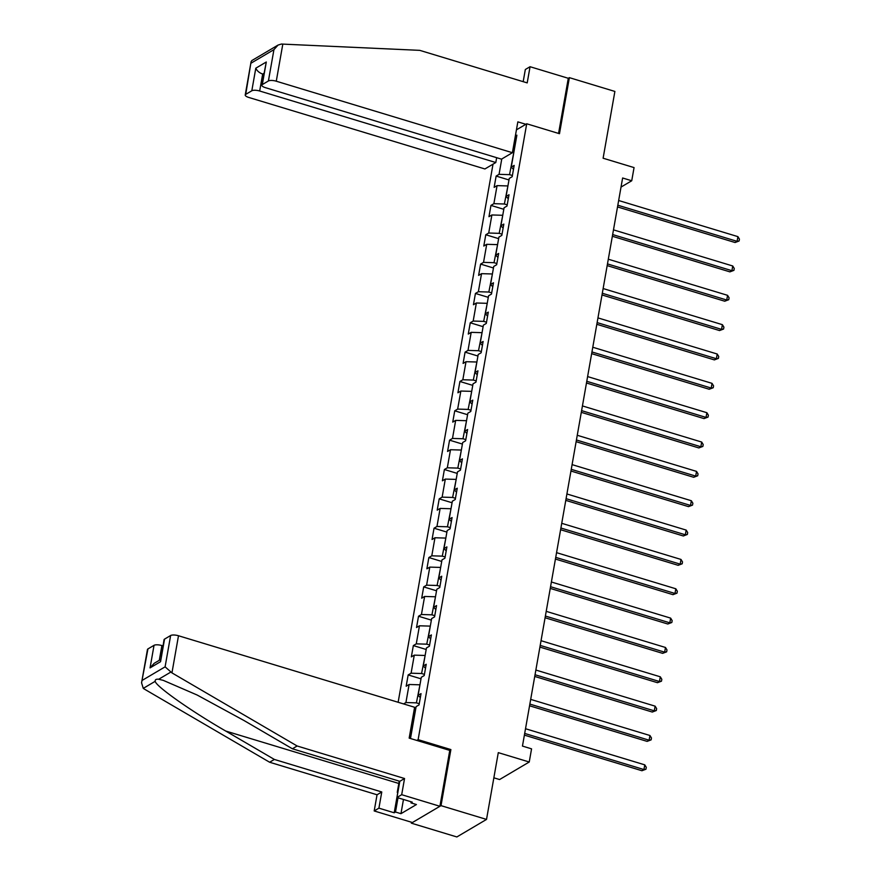 <?xml version="1.0" encoding="UTF-8"?>
<svg xmlns="http://www.w3.org/2000/svg" width="881" height="881" viewBox="0 0 881 881"><rect width="100%" height="100%" fill="white"/><g stroke="black" fill="none" stroke-linecap="round" stroke-linejoin="round"><path stroke-width="1.32" d="M493.856 777.813L499.582 779.542L529.239 762.01L531.562 748.85L522.455 746.086L622.625 177.995L631.732 180.759L634.056 167.588L603.111 158.217L614.883 91.437L569.368 77.649L568.289 78.288L558.565 133.427M411.504 822.248L411.339 823.162L456.854 836.95L486.521 819.418L441.007 805.641L450.885 749.577L418.123 739.655L416.812 740.425M493.019 164.163L398.135 702.278M411.339 823.162L441.007 805.641M418.123 739.655L526.717 123.781L516.42 129.859M410.491 738.509L416.118 706.628L419.037 704.899L421.03 693.622L418.101 695.351L421.283 677.291L424.213 675.562L426.206 664.274L423.276 666.003L426.459 647.942L429.388 646.213L431.382 634.926L428.452 636.655L431.635 618.594L434.564 616.865L436.558 605.577L433.628 607.306L436.811 589.257L439.74 587.528L441.722 576.24L438.804 577.969L441.987 559.909L444.916 558.18L446.898 546.892L443.98 548.621L447.163 530.56L450.081 528.831L452.074 517.543L449.145 519.272L452.338 501.212L455.257 499.483L457.25 488.206L454.321 489.935L457.503 471.875L460.433 470.146L462.426 458.858L459.497 460.587L462.679 442.526L465.609 440.797L467.602 429.51L464.672 431.238L467.855 413.178L470.784 411.449L472.778 400.161L469.848 401.89L473.031 383.841L475.96 382.112L477.943 370.824L475.024 372.553L478.207 354.492L481.136 352.763L483.118 341.476L480.2 343.205L483.383 325.144L486.301 323.415L488.294 312.127L485.365 313.856L488.559 295.807L491.477 294.067L493.47 282.79L490.541 284.519L493.723 266.458L496.653 264.729L498.646 253.442L495.717 255.171L498.899 237.11L501.829 235.381L503.822 224.093L500.893 225.822L504.075 207.762L507.004 206.033L508.998 194.745L506.068 196.474L509.251 178.425L512.18 176.696L514.163 165.408L511.244 167.137L516.883 135.156L515.33 136.07M501.763 158.998L499.053 174.339L496.135 176.068L494.142 187.356L497.071 185.627L493.878 203.676L490.959 205.405L488.966 216.693L491.895 214.964L488.713 233.025L485.783 234.753L483.79 246.041L486.719 244.312L483.537 262.373L480.608 264.102L478.614 275.39L481.544 273.661L478.361 291.721L475.432 293.45L473.438 304.727L476.368 302.998L473.185 321.058L470.256 322.787L468.274 334.075L471.192 332.346L468.009 350.407L465.08 352.136L463.098 363.424L466.016 361.695L462.833 379.755L459.915 381.484L457.922 392.772L460.851 391.043L457.657 409.092L454.739 410.821L452.746 422.109L455.675 420.38L452.493 438.441L449.563 440.17L447.57 451.457L450.499 449.728L447.317 467.789L444.387 469.518L442.394 480.806L445.323 479.077L442.141 497.137L439.212 498.866L437.218 510.143L440.148 508.414L436.965 526.475L434.036 528.204L432.053 539.491L434.972 537.762L431.789 555.823L428.86 557.552L426.878 568.84L429.796 567.111L426.613 585.171L423.695 586.9L421.702 598.188L424.631 596.459L421.437 614.509L418.519 616.237L416.526 627.525L419.455 625.796L416.273 643.857L413.343 645.586L411.35 656.874L414.279 655.145L411.097 673.205L408.167 674.934L406.174 686.222L409.103 684.493L405.921 702.553L403.586 703.919M419.246 703.721L416.405 702.862L419.94 684.911M420.325 697.587L418.101 695.351M405.921 702.553L416.405 702.862M409.103 684.493L419.587 684.801M424.422 674.372L421.581 673.513L425.116 655.563M425.501 668.238L423.276 666.003M411.097 673.205L421.581 673.513M414.279 655.145L424.763 655.453M429.598 645.024L426.756 644.165L430.291 626.215M430.677 638.901L428.452 636.655M416.273 643.857L426.756 644.165M419.455 625.796L429.939 626.105M434.774 615.687L431.932 614.828L435.467 596.866M435.853 609.553L433.628 607.306M421.437 614.509L431.932 614.828M424.631 596.459L435.115 596.767M439.949 586.339L437.108 585.48L440.643 567.529M441.029 580.205L438.804 577.969M426.613 585.171L437.108 585.48M429.796 567.111L440.291 567.419M445.125 556.99L442.284 556.131L445.819 538.181M446.204 550.856L443.98 548.621M431.789 555.823L442.284 556.131M434.972 537.762L445.467 538.071M450.29 527.653L447.449 526.783L450.995 508.833M451.38 521.519L449.145 519.272M436.965 526.475L447.449 526.783M440.148 508.414L450.643 508.733M455.466 498.305L452.625 497.446L456.16 479.495M456.545 492.171L454.321 489.935M442.141 497.137L452.625 497.446M445.323 479.077L455.807 479.385M460.642 468.956L457.801 468.097L461.336 450.147M461.721 462.822L459.497 460.587M447.317 467.789L457.801 468.097M450.499 449.728L460.983 450.037M465.818 439.608L462.977 438.749L466.512 420.799M466.897 433.485L464.672 431.238M452.493 438.441L462.977 438.749M455.675 420.38L466.159 420.689M470.994 410.271L468.152 409.412L471.687 391.45M472.073 404.137L469.848 401.89M457.657 409.092L468.152 409.412M460.851 391.043L471.335 391.351M476.169 380.922L473.328 380.063L476.863 362.113M477.249 374.788L475.024 372.553M462.833 379.755L473.328 380.063M466.016 361.695L476.511 362.003M481.345 351.574L478.504 350.715L482.039 332.765M482.425 345.44L480.2 343.205M468.009 350.407L478.504 350.715M471.192 332.346L481.687 332.655M486.51 322.237L483.669 321.367L487.215 303.416M487.6 316.103L485.365 313.856M473.185 321.058L483.669 321.367M476.368 302.998L486.863 303.317M491.686 292.888L488.845 292.029L492.391 274.079M492.765 286.754L490.541 284.519M478.361 291.721L488.845 292.029M481.544 273.661L492.027 273.969M496.862 263.54L494.021 262.681L497.556 244.731M497.941 257.406L495.717 255.171M483.537 262.373L494.021 262.681M486.719 244.312L497.203 244.621M502.038 234.192L499.197 233.333L502.732 215.382M503.117 228.069L500.893 225.822M488.713 233.025L499.197 233.333M491.895 214.964L502.379 215.272M507.214 204.855L504.373 203.996L507.908 186.034M508.293 198.721L506.068 196.474M493.878 203.676L504.373 203.996M497.071 185.627L507.555 185.935M512.39 175.506L509.548 174.647L514.207 150.299M513.469 169.372L511.244 167.137M499.053 174.339L509.548 174.647M512.973 149.44L514.273 149.946M529.239 762.01L498.294 752.638L486.521 819.418M526.717 123.781L559.479 133.703L569.368 77.649M621.028 187.08L631.732 180.759M414.775 714.249L410.139 738.399M413.409 714.117L414.422 714.15M496.135 176.068L508.976 179.955M490.959 205.405L503.811 209.304M485.783 234.753L498.635 238.652M480.608 264.102L493.459 267.989M475.432 293.45L488.283 297.338M470.256 322.787L483.107 326.686M465.08 352.136L477.931 356.023M459.915 381.484L472.756 385.371M454.739 410.821L467.591 414.72M449.563 440.17L462.415 444.068M444.387 469.518L457.239 473.405M439.212 498.866L452.063 502.754M434.036 528.204L446.887 532.102M428.86 557.552L441.711 561.439M423.695 586.9L436.536 590.788M418.519 616.237L431.371 620.136M413.343 645.586L426.195 649.484M408.167 674.934L421.019 678.822M414.522 707.773L415.843 708.17M450.885 749.577L449.585 750.348M617.526 206.925L735.073 242.517L737.078 241.339L617.834 205.218M737.915 236.637L739.434 239.114L739.093 240.998L737.078 241.339L737.915 236.637L618.66 200.516M739.093 240.998L735.073 242.517M397.783 792.845L397.265 792.327L399.236 781.139M512.401 152.71L276.271 81.206A6.046 1.938 -170 0 0 268.408 80.975L262.318 84.576A6.046 1.938 -170 0 0 261.822 85.171A6.046 1.938 -170 0 0 265.368 87.648L501.498 159.153L512.401 152.71L517.841 121.864L525.858 124.287M268.408 80.975L273.936 49.655L278.044 45.074L281.38 44.05L419.785 50.36L527.201 82.891L530.054 66.714L525.329 69.511L523.182 81.669M530.054 66.714L568.289 78.288M251.812 90.776L245.722 94.377A6.046 1.938 -170 0 0 245.226 94.983A6.046 1.938 -170 0 0 248.772 97.45L484.902 168.965L495.805 162.522L259.675 91.007A6.046 1.938 -170 0 0 251.812 90.776L255.798 68.2C256.988 70.854 259.278 72.815 262.67 74.081L263.716 74.4M496.653 157.688L495.805 162.522M261.822 85.171L266.293 62L262.318 84.576M278.044 45.074L251.9 60.525L251.096 61.681L245.722 94.377M171.949 672.886L165.099 666.84L170.628 635.52A6.046 1.938 10 0 1 178.491 635.752L171.949 672.886L297.128 745.987L404.544 778.518L401.692 794.695L439.916 806.28L449.773 750.403L409.169 738.113L414.61 707.267L178.491 635.752M403.465 799.463L400.965 813.681L416.427 804.54L410.975 802.877L412.253 802.128L396.957 797.492L399.809 781.315L292.404 748.784L243.762 720.383L197.113 695.01L163.238 680.352L158.69 679.251C156.157 678.965 154.99 679.658 155.199 681.31C155.838 686.277 190.935 711.011 225.723 731.043L274.365 759.444L381.77 791.975L378.918 808.152L394.214 812.789L397.738 792.801M292.404 748.784L297.128 745.987M396.957 797.492L401.692 794.695M399.809 781.315L404.544 778.518M147.942 648.923L141.566 682.83L147.446 649.528A6.046 1.938 10 0 1 147.942 648.923L154.032 645.321A6.046 1.938 10 0 1 161.895 645.564L159.307 660.287M162.952 645.883L161.895 645.564M400.965 813.681L395.503 812.029L394.214 812.789M141.566 682.83L143.273 688.369L144.451 689.14L269.63 762.241L377.046 794.772L374.194 810.949L378.918 808.152M374.194 810.949L412.429 822.524L439.916 806.28M377.046 794.772L381.77 791.975M269.63 762.241L274.365 759.444M164.538 639.121L160.551 661.697L164.042 639.727A6.046 1.938 10 0 1 164.538 639.121L170.628 635.52M410.975 802.877L411.163 801.798M398.003 797.812L395.503 812.029M160.54 659.561L154.164 663.327L150.056 667.897L154.032 645.321M612.35 236.262L729.909 271.866L731.913 270.687L612.658 234.566M732.739 265.985L734.258 268.463L733.928 270.346L731.913 270.687L732.739 265.985L613.484 229.864M733.928 270.346L729.909 271.866M607.185 265.61L724.733 301.214L726.737 300.025L607.483 263.915M727.563 295.322L729.083 297.811L728.752 299.694L726.737 300.025L727.563 295.322L608.308 259.212M728.752 299.694L724.733 301.214M602.009 294.959L719.557 330.562L721.561 329.373L602.307 293.252M722.387 324.671L723.907 327.148L723.576 329.031L721.561 329.373L722.387 324.671L603.133 288.55M723.576 329.031L719.557 330.562M596.833 324.307L714.381 359.9L716.385 358.721L597.131 322.6M717.211 354.019L718.731 356.497L718.4 358.38L716.385 358.721L717.211 354.019L597.957 317.898M718.4 358.38L714.381 359.9M591.658 353.644L709.205 389.248L711.209 388.058L591.955 351.948M712.035 383.356L713.555 385.845L713.225 387.728L711.209 388.058L712.035 383.356L592.792 347.246M713.225 387.728L709.205 389.248M586.482 382.993L704.029 418.596L706.033 417.407L586.779 381.297M706.87 412.704L708.379 415.193L708.049 417.065L706.033 417.407L706.87 412.704L587.616 376.583M708.049 417.065L704.029 418.596M581.306 412.341L698.853 447.933L700.858 446.755L581.614 410.634M701.694 442.053L703.203 444.531L702.873 446.414L700.858 446.755L701.694 442.053L582.44 405.932M702.873 446.414L698.853 447.933M576.13 441.678L693.688 477.282L695.693 476.103L576.438 439.982M696.519 471.39L698.038 473.879L697.708 475.762L695.693 476.103L696.519 471.39L577.264 435.28M697.708 475.762L693.688 477.282M570.965 471.027L688.513 506.63L690.517 505.441L571.262 469.331M691.343 500.738L692.862 503.227L692.532 505.099L690.517 505.441L691.343 500.738L572.088 464.628M692.532 505.099L688.513 506.63M565.789 500.375L683.337 535.978L685.341 534.789L566.087 498.668M686.167 530.087L687.687 532.565L687.356 534.448L685.341 534.789L686.167 530.087L566.912 493.966M687.356 534.448L683.337 535.978M560.613 529.723L678.161 565.316L680.165 564.137L560.911 528.016M680.991 559.435L682.511 561.913L682.18 563.796L680.165 564.137L680.991 559.435L561.737 523.314M682.18 563.796L678.161 565.316M555.437 559.061L672.985 594.664L674.989 593.475L555.735 557.365M675.815 588.772L677.335 591.261L677.004 593.144L674.989 593.475L675.815 588.772L556.572 552.662M677.004 593.144L672.985 594.664M550.262 588.409L667.809 624.012L669.813 622.823L550.559 586.713M670.65 618.121L672.159 620.609L671.829 622.482L669.813 622.823L670.65 618.121L551.396 582M671.829 622.482L667.809 624.012M545.086 617.757L662.633 653.35L664.637 652.171L545.394 616.05M665.474 647.469L666.983 649.947L666.653 651.83L664.637 652.171L665.474 647.469L546.22 611.348M666.653 651.83L662.633 653.35M539.91 647.095L657.468 682.698L659.473 681.52L540.218 645.399M660.298 676.806L661.818 679.295L661.477 681.178L659.473 681.52L660.298 676.806L541.044 640.696M661.477 681.178L657.468 682.698M534.745 676.443L652.292 712.046L654.297 710.857L535.042 674.747M655.123 706.155L656.642 708.643L656.312 710.515L654.297 710.857L655.123 706.155L535.868 670.045M656.312 710.515L652.292 712.046M529.569 705.791L647.117 741.384L649.121 740.205L529.866 704.084M649.947 735.503L651.466 737.981L651.136 739.864L649.121 740.205L649.947 735.503L530.692 699.382M651.136 739.864L647.117 741.384M524.393 735.128L641.941 770.732L643.945 769.553L524.691 733.433M644.771 764.851L646.291 767.329L645.96 769.212L643.945 769.553L644.771 764.851L525.517 728.73M645.96 769.212L641.941 770.732M273.936 49.655L251.239 63.058M255.798 68.2L266.293 62M282.823 44.072L276.271 81.206M263.904 73.354L262.67 74.081L259.675 91.007M170.628 672.192L158.69 679.251M155.199 681.31L143.273 688.369M142.414 680.253L165.099 666.84M160.551 661.697L150.056 667.897M398.829 783.473L225.723 731.043M245.226 94.983L251.096 61.681"/></g></svg>

